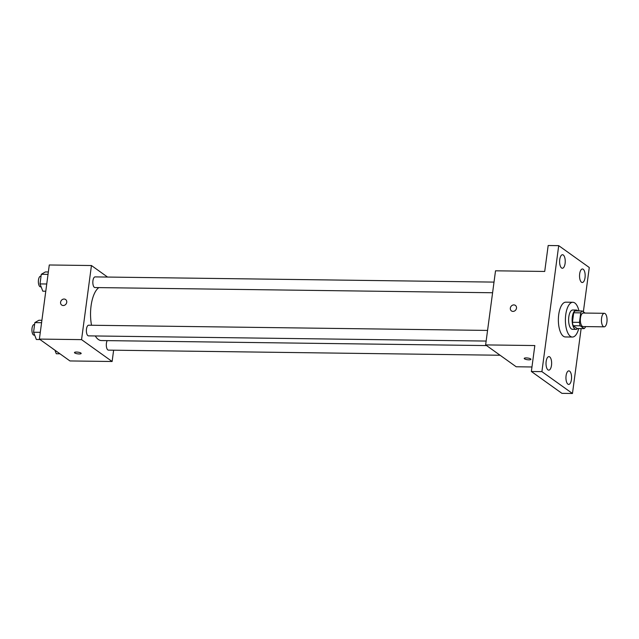 <?xml version="1.0" encoding="UTF-8"?>
<svg xmlns="http://www.w3.org/2000/svg" width="639" height="639" viewBox="0 0 639 639"><rect width="100%" height="100%" fill="white"/><g stroke="black" fill="none" stroke-linecap="round" stroke-linejoin="round"><path stroke-width="0.96" d="M603.376 326.561A6.757 2.812 -89.3 0 1 601.475 319.093A6.757 2.812 -89.3 0 1 604.326 313.31A6.757 2.812 -89.3 0 1 607.05 320.107A6.757 2.812 -89.3 0 1 604.151 326.833A6.757 2.812 -89.3 0 1 603.376 326.561M604.151 326.833L583.072 326.561A6.757 2.812 -89.3 0 1 582.297 326.281A6.757 2.812 -89.3 0 1 580.388 318.813A6.757 2.812 -89.3 0 1 583.247 313.038L604.326 313.31M584.134 328.614L577.105 328.518L573.183 325.714L580.212 325.81L584.134 328.614A9.178 3.818 -89.3 0 0 585.58 326.737L585.604 326.593M585.092 313.062L582.185 310.985A9.178 3.818 -89.3 0 0 580.739 312.862L579.469 322.368A9.178 3.818 -89.3 0 0 580.212 325.81M580.739 312.862L573.71 312.767L572.44 322.272L579.469 322.368M573.183 325.714A9.178 3.818 -89.3 0 1 572.44 322.272M573.71 312.767A9.178 3.818 -89.3 0 1 575.156 310.897L582.185 310.985M577.904 310.929A9.657 4.01 90.7 0 0 576.258 310.051A9.657 4.01 90.7 0 0 572.312 316.976A9.657 4.01 90.7 0 0 576.003 329.365A9.657 4.01 90.7 0 0 577.672 328.526M576.003 329.365L572.488 329.317A9.657 4.01 -89.3 0 1 571.378 328.925A9.657 4.01 -89.3 0 1 568.798 316.928A9.657 4.01 -89.3 0 1 572.744 310.003L576.258 310.051M578.734 328.542A17.389 7.221 -89.3 0 1 572.392 337.041A17.389 7.221 -89.3 0 1 570.395 336.338A17.389 7.221 -89.3 0 1 565.499 317.128A17.389 7.221 -89.3 0 1 572.848 302.279A17.389 7.221 -89.3 0 1 578.966 310.945M572.392 337.041L565.363 336.953A17.389 7.221 -89.3 0 1 563.366 336.242A17.389 7.221 -89.3 0 1 558.47 317.04A17.389 7.221 -89.3 0 1 565.819 302.183L572.848 302.279M585.028 277.669A6.765 2.812 -89.3 0 1 582.265 282.518A6.765 2.812 -89.3 0 1 579.541 275.713A6.765 2.812 -89.3 0 1 582.441 268.979A6.765 2.812 -89.3 0 1 585.028 277.669M571.434 379.558A6.765 2.812 -89.3 0 1 568.67 384.414A6.765 2.812 -89.3 0 1 565.946 377.609A6.765 2.812 -89.3 0 1 568.846 370.876A6.765 2.812 -89.3 0 1 571.434 379.558M551.505 365.3A6.765 2.812 -89.3 0 1 548.741 370.157A6.765 2.812 -89.3 0 1 546.018 363.351A6.765 2.812 -89.3 0 1 548.917 356.618A6.765 2.812 -89.3 0 1 551.505 365.3M565.1 263.412A6.765 2.812 -89.3 0 1 562.336 268.26A6.765 2.812 -89.3 0 1 559.612 261.455A6.765 2.812 -89.3 0 1 562.512 254.729A6.765 2.812 -89.3 0 1 565.1 263.412M583.359 311.824L589.278 267.509L558.71 245.648L541.904 371.626L572.464 393.488L581.131 328.574M558.71 245.648L548.174 245.512L544.716 271.447L495.521 270.808L485.632 344.908L534.827 345.547L531.36 371.491L541.904 371.626M512.981 311.401A3.379 2.955 125.6 0 1 511.448 310.905A3.379 2.955 125.6 0 1 511.016 306.432A3.379 2.955 125.6 0 1 515.385 305.402A3.379 2.955 125.6 0 1 516.256 309.068A3.379 2.955 125.6 0 1 512.981 311.401M531.36 371.491L561.929 393.352L572.464 393.488M485.632 344.908L516.192 366.77L531.967 366.978M530.921 359.318A3.379 0.855 7.6 0 1 528.197 359.797A3.379 0.855 7.6 0 1 524.499 358.83A3.379 0.855 7.6 0 1 524.22 358.423A3.379 0.855 7.6 0 1 527.686 358.024A3.379 0.855 7.6 0 1 530.921 359.318A3.379 0.855 7.6 0 1 528.197 359.797A3.379 0.855 7.6 0 1 524.499 358.83A3.379 0.855 7.6 0 1 524.22 358.423M511.448 310.905A3.379 2.955 125.6 0 1 511.016 306.44A3.379 2.955 125.6 0 1 515.385 305.41M486.575 345.579L101.433 340.555A27.046 11.238 -89.3 0 1 98.318 339.453A27.046 11.238 -89.3 0 1 95.275 335.962M91.529 325.251A27.046 11.238 -89.3 0 1 98.837 287.606M107.184 340.627A5.328 2.213 90.7 0 0 106.409 346.546A5.328 2.213 90.7 0 0 108.454 350.132L500.081 355.244M492.589 292.75L94.971 287.558A5.328 2.213 -89.3 0 1 94.356 287.342A5.328 2.213 -89.3 0 1 92.863 281.448A5.328 2.213 -89.3 0 1 95.115 276.895L494.011 282.103M486.143 341.066L88.525 335.874A5.328 2.213 -89.3 0 1 87.91 335.659A5.328 2.213 -89.3 0 1 86.409 329.764A5.328 2.213 -89.3 0 1 88.669 325.211L487.565 330.419M107.56 277.062L91.449 265.528L81.56 339.628L112.121 361.498L113.63 350.196M81.56 339.628L39.394 339.085L49.283 264.977L91.449 265.528M63.229 305.522A3.379 2.955 125.6 0 1 61.695 305.035A3.379 2.955 125.6 0 1 61.256 300.562A3.379 2.955 125.6 0 1 65.625 299.531A3.379 2.955 125.6 0 1 66.504 303.198A3.379 2.955 125.6 0 1 63.229 305.522M39.394 339.085L69.955 360.947L112.121 361.498M81.169 353.447A3.379 0.855 7.6 0 1 78.445 353.918A3.379 0.855 7.6 0 1 74.747 352.96A3.379 0.855 7.6 0 1 74.467 352.552A3.379 0.855 7.6 0 1 77.934 352.153A3.379 0.855 7.6 0 1 81.169 353.447A3.379 0.855 7.6 0 1 78.445 353.926A3.379 0.855 7.6 0 1 74.747 352.96A3.379 0.855 7.6 0 1 74.467 352.552M61.695 305.035A3.379 2.955 125.6 0 1 61.264 300.562A3.379 2.955 125.6 0 1 65.633 299.531M54.914 350.188L56.288 353.758L59.978 353.806M53.812 349.397A5.328 2.213 -89.3 0 1 53.38 349.198A5.328 2.213 -89.3 0 1 52.965 348.79M41.902 320.291L38.931 320.251L34.849 322.607L33.563 332.232L36.359 339.501L40.049 339.549M34.849 322.607L41.583 322.695M33.563 332.232L40.297 332.32M34.698 335.171L34.067 335.163A5.328 2.213 -89.3 0 1 33.452 334.948A5.328 2.213 -89.3 0 1 31.95 329.053A5.328 2.213 -89.3 0 1 34.202 324.5L34.594 324.508M48.348 271.974L45.377 271.934L41.295 274.291L40.017 283.916L42.813 291.184L45.776 291.224M41.295 274.291L48.029 274.379M40.017 283.916L46.743 284.004M41.144 286.855L40.513 286.847A5.328 2.213 -89.3 0 1 39.898 286.631A5.328 2.213 -89.3 0 1 38.396 280.737A5.328 2.213 -89.3 0 1 40.648 276.184L41.048 276.192"/></g></svg>
